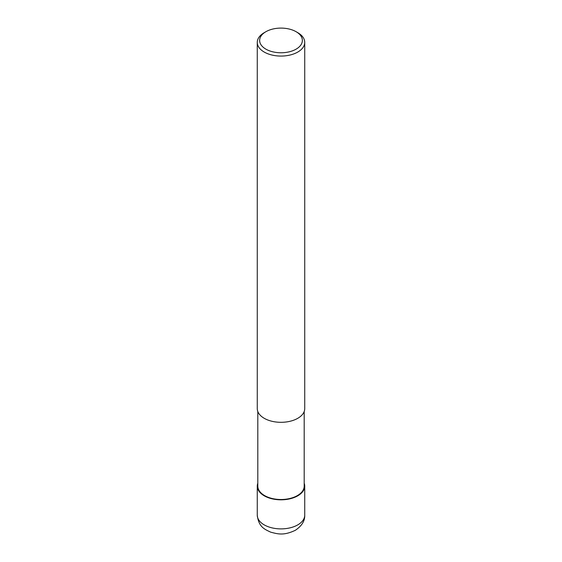 <?xml version="1.0" encoding="UTF-8"?>
<svg xmlns="http://www.w3.org/2000/svg" width="562" height="562" viewBox="0 0 562 562"><rect width="100%" height="100%" fill="white"/><g stroke="black" fill="none" stroke-linecap="round" stroke-linejoin="round"><path stroke-width="0.84" d="M304.197 411.496L304.197 486.116A23.197 13.397 180 0 1 297.403 495.586A23.197 13.397 180 0 1 272.12 498.487A23.197 13.397 180 0 1 257.803 486.116L257.803 411.496M296.104 31.711L297.783 32.68A23.73 13.699 180 0 1 304.73 42.368A23.73 13.699 180 0 1 297.783 52.055A23.73 13.699 180 0 1 271.917 55.027A23.73 13.699 180 0 1 257.27 42.368A23.73 13.699 180 0 1 264.217 32.68L265.896 31.711A21.356 12.329 180 0 1 296.104 31.711A21.356 12.329 180 0 1 296.104 49.154A21.356 12.329 180 0 1 265.896 49.154A21.356 12.329 180 0 1 265.896 31.711L264.217 32.68M304.73 42.368L304.73 408.609A23.73 13.699 180 0 1 297.783 418.297A23.73 13.699 180 0 1 271.917 421.268A23.73 13.699 180 0 1 257.27 408.609L257.27 42.368M304.197 483.229A23.73 13.699 180 0 1 304.73 486.116A23.73 13.699 180 0 1 297.783 495.803A23.73 13.699 180 0 1 271.917 498.775A23.73 13.699 180 0 1 257.27 486.116A23.73 13.699 180 0 1 257.803 483.229M304.73 486.116L304.73 515.185A23.73 13.699 180 0 1 297.783 524.873A23.73 13.699 180 0 1 271.917 527.844A23.73 13.699 180 0 1 257.27 515.185L257.27 486.116M304.73 515.185C304.941 520.897 301.801 525.941 295.324 530.303C283.733 535.748 278.078 534.104 270.631 532.137C264.498 529.186 258.71 527.128 257.27 515.185"/></g></svg>
